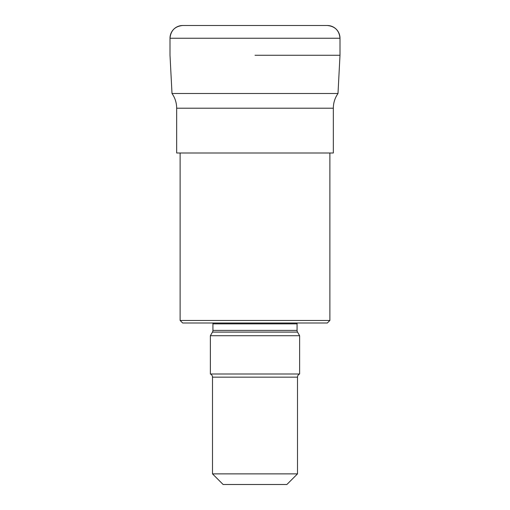 <?xml version="1.0" encoding="UTF-8"?>
<svg xmlns="http://www.w3.org/2000/svg" width="510" height="510" viewBox="0 0 510 510"><rect width="100%" height="100%" fill="white"/><g stroke="black" fill="none" stroke-linecap="round" stroke-linejoin="round"><path stroke-width="0.76" d="M255 55.252L339.998 55.252L255 55.252M170.002 55.252L172.004 93.502L337.996 93.502L339.998 55.252L339.998 38.25A12.75 12.75 0 0 0 327.248 25.5L182.752 25.5A12.75 12.75 0 0 0 170.002 38.25L170.002 55.252L170.002 38.25C170.754 30.504 175.006 26.259 182.752 25.5M176.67 108.209L176.67 153L333.33 153L333.33 108.209L176.67 108.209C176.632 102.822 175.077 97.92 172.004 93.502M180.113 153L180.113 320.452L329.887 320.452L329.887 153M180.113 320.452L182.663 323.002L327.337 323.002L329.887 320.452M212.817 323.002A3.398 3.398 0 0 1 212.925 323.85L212.925 330.397A3.398 3.398 0 0 1 212.472 332.093L210.375 335.72L299.625 335.72L297.528 332.093L212.472 332.093M297.183 323.002A3.398 3.398 0 0 0 297.075 323.85L297.075 330.397A3.398 3.398 0 0 0 297.528 332.093M299.625 335.72L299.625 374.002L210.375 374.002L210.375 335.72M299.625 374.002A3.398 3.398 0 0 0 297.502 377.151L212.498 377.151A3.398 3.398 0 0 0 210.375 374.002M212.498 377.151L212.498 473.873L297.502 473.873L297.502 377.151M212.498 473.873L223.125 484.5L286.875 484.5L297.502 473.873M339.998 55.252L339.998 38.25L170.002 38.25M297.075 323.85L212.925 323.85M212.925 330.397L297.075 330.397M339.998 38.25C339.246 30.504 334.993 26.259 327.248 25.5M333.33 108.209C333.368 102.822 334.923 97.92 337.996 93.502"/></g></svg>

